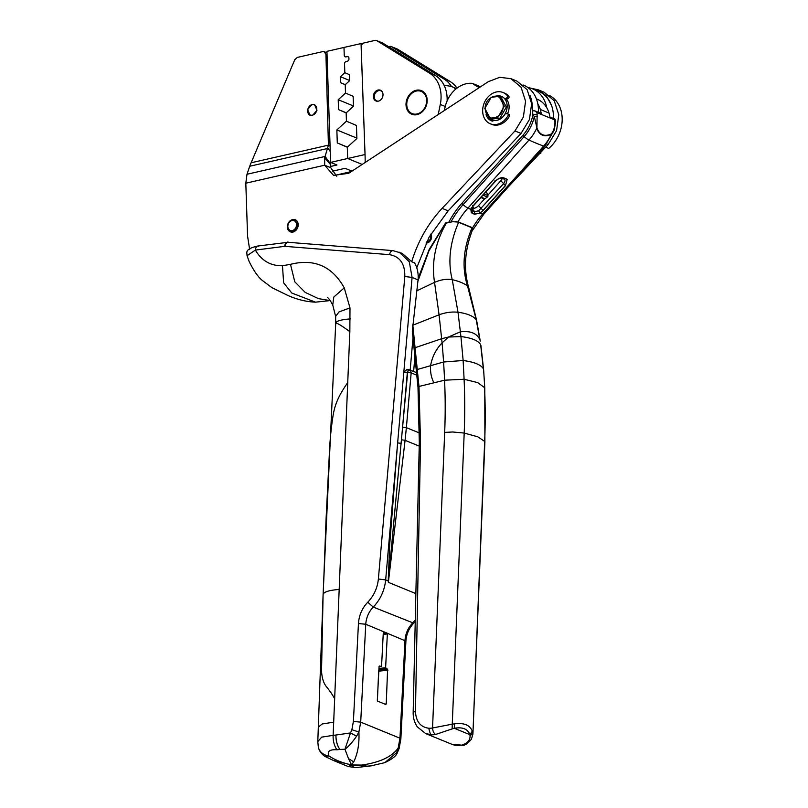 <?xml version="1.0" encoding="UTF-8"?>
<svg xmlns="http://www.w3.org/2000/svg" width="808" height="808" viewBox="0 0 808 808"><rect width="100%" height="100%" fill="white"/><g stroke="black" fill="none" stroke-linecap="round" stroke-linejoin="round"><path stroke-width="1.21" d="M336.734 176.245L330.755 167.69L330.321 164.398L330.957 162.539M442.097 208.363L448.167 210.848L521.029 133.441L529.432 119.564L531.644 103.677L527.139 89.698L516.989 81.143L510.919 78.659L521.069 87.213L525.574 101.192L523.362 117.079L514.959 130.957L442.097 208.363C428.028 223.513 417.898 241.299 411.706 261.731L414.544 262.893C417.403 267.781 418.574 273.447 418.059 279.871L412.312 331.108L417.989 387.143L419.301 442.592L413.171 712.373C413.07 717.868 414.464 722.705 417.352 726.897L425.664 733.583L451.813 744.269A25.432 20.311 -67.8 0 0 457.793 745.491A25.432 20.311 -67.8 0 0 461.772 745.128A5.454 2.899 78.6 0 0 462.772 745.239L451.813 744.269M448.167 210.848L429.109 237.097L416.756 267.781M549.662 95.576A31.805 25.401 112.2 0 1 548.733 148.419L545.663 147.167M540.693 152.449A5.09 4.06 -67.8 0 0 540.825 153.247A31.805 25.401 112.2 0 1 539.461 153.762M527.907 87.537A32.704 26.119 -67.8 0 1 532.573 88.84A32.704 26.119 -67.8 0 1 546.774 107.777A28.936 23.109 -67.8 0 0 537.179 99.202L536.401 98.889M472.619 206.757L474.155 208.353M377.386 700.728L378.7 670.286L387.608 669.266L385.618 667.731L387.355 633.937L386.992 633.068L383.75 631.735L383.315 632.28L381.568 666.085L379.063 666.499L377.326 700.294L377.69 701.162L385.79 704.475L386.234 703.94L387.608 669.266M348.5 758.621L344.966 749.258C348.541 746.562 352.409 742.219 356.581 736.209L358.893 732.008C359.479 743.572 357.762 753.51 353.742 761.833L348.5 758.621L351.591 764.954C353.248 767.327 354.975 768.145 356.762 767.388M339.895 749.44L344.966 749.258L350.51 732.937L335.946 735.038C335.906 740.694 337.219 745.501 339.895 749.44M336.976 749.784A14.534 8.009 -96.5 0 1 333.138 735.351L335.946 735.028C335.835 740.744 337.158 745.552 339.895 749.45L336.976 749.784C329.482 749.329 326.846 751.42 329.058 756.056C335.28 760.106 342.794 763.065 351.591 764.954L333.411 760.49M371.488 765.812L366.994 766.186L351.591 764.954L348.208 766.54L355.853 767.6L370.862 765.883L384.881 762.631L396.657 752.591L398.152 748.067C391.91 756.833 379.74 762.5 361.671 765.075L351.591 764.954L353.631 761.793M366.994 766.186L361.782 765.125M356.581 736.209L350.51 732.937L351.884 729.715L358.893 732.008L360.701 722.14L399.96 738.199L398.152 748.067L399.101 748.562L400.859 738.966L399.96 738.199L405.01 640.3C405.495 633.664 408 627.937 412.514 623.13L415.241 620.059M287.89 242.44C286.113 242.047 285.062 243.339 284.739 246.339C286.214 242.632 287.517 241.329 288.648 242.43M350.369 318.897C340.552 319.665 335.663 321.19 335.724 323.493C335.825 322.15 340.532 324.877 349.844 331.654L349.985 307.888L344.248 287.84C332.199 266.236 314.282 258.398 290.486 264.327L282.467 265.741L283.628 282.82L291.789 293.041L315.514 302.162C306.454 301.798 297.283 299.586 288.012 295.536L271.872 287.628L262.943 280.921C258.59 277.72 253.995 271.266 249.167 261.57L247.046 255.732L255.379 250.076L284.739 246.339L389.527 254.661C399.96 256.53 405.05 263.812 404.808 276.508L378.376 579.003C377.447 588.012 373.912 595.759 367.751 602.233C362.115 608.192 359.015 615.292 358.449 623.544L353.399 721.443L351.884 729.715M290.486 264.327L294.779 281.8L305.182 292.385L318.402 298.617L330.28 300.596M326.018 520.19L329.543 449.894C330.199 437.219 331.452 425.372 333.29 414.353C335.401 402.131 340.481 393.011 347.733 382.608L339.178 589.436C329.502 590.214 324.18 591.789 323.21 594.153L326.018 520.19M318.322 727.069L323.089 594.799L321.544 670.579C321.776 677.003 323.19 682.114 325.796 685.901C329.492 690.375 332.452 694.658 334.653 698.738L333.684 722.18L322.23 723.968L318.322 727.069L317.796 741.613L318.342 747.198A14.534 14.534 0 0 0 325.402 756.631L333.532 760.54M399.101 748.572L397.334 752.713L396.657 752.591M383.537 631.765L383.315 632.28M385.79 704.475L386.234 703.94L384.861 704.091M379.295 665.984L379.063 666.499M381.568 666.085L379.053 666.852M416.817 372.68L408.818 369.67L406.767 369.64L403.828 372.003L407.343 372.448L401.152 443.35L397.637 442.905L389.719 544.299L388.214 580.962L388.365 582.356L415.837 593.587M412.939 338.491L410.191 369.973M411.706 261.721L402.202 253.379M378.376 579.003L385.669 579.922L388.375 580.932L388.365 582.356L405.081 440.34L419.221 446.117M410.595 370.387L408.252 370.094L407.343 372.448L411.161 372.872L410.595 370.387L409.05 369.771L408.252 370.094L407.646 372.427L388.375 580.932M540.188 152.985L540.825 153.247M451.521 86.557A32.704 26.119 -67.8 0 0 444.137 79.083L391.557 46.723A3.636 2.899 -67.8 0 0 391.213 46.551L397.284 49.025A3.636 2.899 112.2 0 1 397.627 49.197L450.207 81.568A32.704 26.119 112.2 0 1 457.005 88.133M530.745 88.193L538.037 89.749L546.238 95.708L551.48 105.282A32.704 26.119 112.2 0 1 553.379 118.443M551.399 105.252A32.704 26.119 -67.8 0 0 538.562 91.294L532.573 88.84M312.464 115.504L310.09 115.342L307.565 109.585L312.1 104.394L314.474 104.545L316.999 110.302L312.464 115.504M314.746 104.676A5.818 4.646 -67.8 0 0 314.686 104.646A5.818 4.646 -67.8 0 0 312.302 104.474A5.818 4.646 -67.8 0 0 307.767 109.686A5.818 4.646 -67.8 0 0 310.282 115.413A5.818 4.646 -67.8 0 0 310.444 115.473M246.985 174.265L325.079 156.449L328.422 145.147L325.927 54.399L324.281 51.702L322.796 51.601L297.314 57.419L294.758 59.752L250.076 165.246L246.985 174.265L245.814 183.204L324.685 165.206L324.664 157.762L330.321 164.398M330.512 163.802L325.079 156.449L324.664 157.762M249.672 249.642L247.571 236.118L245.814 183.204M330.755 167.69L324.685 165.206L333.532 175.366L348.622 173.336L488.284 81.689L499.708 77.316L510.919 78.669M294.819 220.776L297.96 225.008C297.788 228.25 296.334 230.341 293.577 231.29L290.698 230.795M298.253 224.553C297.799 220.816 295.91 219.14 292.587 219.523C289.284 220.655 287.537 223.159 287.335 227.048C287.789 230.785 289.678 232.462 293.001 232.078C296.304 230.947 298.051 228.442 298.253 224.553M438.219 114.554L440.289 104.464A32.704 26.119 -67.8 0 0 429.361 73.043L376.781 40.673A3.636 2.899 -67.8 0 0 376.437 40.501L382.507 42.986A3.636 2.899 112.2 0 1 382.851 43.157L435.431 75.528A32.704 26.119 112.2 0 1 447.117 100.929M391.213 46.551A3.636 2.899 -67.8 0 0 389.709 46.44L388.799 46.652M413.646 371.387L415.009 355.066M444.006 85.133L450.389 86.274A14.534 11.605 -67.8 0 1 452.278 86.83L456.469 88.537M430.826 234.078A5.484 4.383 112.2 0 1 431.068 239.39A5.484 4.383 112.2 0 1 427.129 242.956A5.484 4.383 112.2 0 1 426.038 243.026M426.301 242.491A4.929 3.929 -67.8 0 0 427.119 242.42A4.929 3.929 -67.8 0 0 430.614 239.309A4.929 3.929 -67.8 0 0 430.523 234.593M430.22 235.128A4.363 3.485 112.2 0 1 427.109 241.875A4.363 3.485 112.2 0 1 426.574 241.946M529.947 95.445A32.704 26.119 -67.8 0 1 532.27 110.726L535.017 110.938L536.956 112.625L541.511 114.494L540.34 109.504A28.936 23.109 -67.8 0 0 537.795 103.757M479.386 87.537A36.33 29.017 112.2 0 1 479.376 87.527A36.33 29.017 112.2 0 1 473.266 83.86A3.636 2.899 -67.8 0 0 472.65 83.487A3.636 2.899 -67.8 0 0 471.933 83.325A27.25 21.765 -67.8 0 0 445.359 106.1L444.218 110.605M472.912 734.159L471.377 739.31C467.559 743.612 464.691 745.592 462.772 745.239M480.891 345.38L483.608 369.559L484.78 388.396L484.891 442.178L472.912 734.088L484.669 441.421L477.801 436.805L464.196 433.058L452.258 724.17L454.419 723.847C463.903 722.605 469.862 725.039 472.286 731.149L472.72 732.543L470.074 736.219C470.014 740.411 467.287 743.37 461.903 745.097L461.772 745.128M470.074 736.219L469.903 734.684L472.286 731.149M454.419 723.847L454.268 728.291L469.903 734.684C467.761 728.967 462.55 726.826 454.268 728.291L452.167 728.897L452.258 724.17L432.553 727.978C432.785 731.21 433.825 733.371 435.663 734.452L452.167 728.897M476.639 321.786L476.195 319.685C473.236 315.979 467.175 313.494 458.005 312.241C451.753 311.605 445.44 312.454 439.077 314.807L441.643 338.714L415.06 347.733L418.988 386.456L420.524 442.016L415.453 711.323C415.948 721.443 420.392 727.089 428.765 728.24C430.159 733.836 431.108 736.017 431.634 734.795L425.695 733.573M417.958 281.073L428.917 250.914L445.521 223.23L452.692 221.695L458.702 222.099L472.145 227.593L472.902 228.27L472.286 230.472C464.691 250.227 463.479 269.205 468.64 287.396L467.509 285.911L476.195 319.685L479.901 339.835C477.013 333.33 470.488 330.664 460.338 331.825L448.41 337.047L442.057 342.915C435.966 349.319 432.139 356.914 430.573 365.711C430.179 372.165 431.31 377.861 433.957 382.8L444.572 380.204L464.095 379.255L463.136 360.499L443.572 361.994A596.779 324.745 99.2 0 1 444.572 380.204A542.612 433.351 -67.8 0 1 445.168 401.394A542.612 433.351 -67.8 0 1 444.673 432.411L432.553 727.978A19.988 15.958 -67.8 0 1 428.765 728.24M412.767 324.351L415.06 347.733L414.555 348.814M472.65 83.487L478.72 85.971A3.636 2.899 112.2 0 1 479.336 86.345A36.33 29.017 -67.8 0 0 480.184 87.012M523.039 84.941L523.665 85.204A32.704 26.119 112.2 0 1 538.401 112.322M486.275 191.496L487.901 195.536A1.091 0.869 112.2 0 1 487.426 197.001L484.941 198.707A1.091 0.869 112.2 0 1 484.164 198.829L480.901 197.485M455.672 89.193A14.534 11.605 -67.8 0 0 452.278 86.83M376.437 40.501A3.636 2.899 -67.8 0 0 374.942 40.4L364.055 42.925A3.636 2.899 -67.8 0 0 361.156 47.096L365.044 154.601A181.669 145.087 112.2 0 1 365.166 162.479M377.962 101.222A5.818 4.646 112.2 0 1 375.983 100.97A5.818 4.646 112.2 0 1 373.518 95.021A5.818 4.646 112.2 0 1 378.407 89.971A5.818 4.646 112.2 0 1 380.386 90.213A5.818 4.646 112.2 0 1 382.851 96.172A5.818 4.646 112.2 0 1 377.962 101.222M416.12 114.797A12.756 10.181 112.2 0 1 411.777 114.261A12.756 10.181 112.2 0 1 406.363 101.192A12.756 10.181 112.2 0 1 417.079 90.112A12.756 10.181 112.2 0 1 421.423 90.647A12.756 10.181 112.2 0 1 426.836 103.717A12.756 10.181 112.2 0 1 416.12 114.797M412.04 114.362A12.756 10.181 112.2 0 1 406.929 101.232A12.756 10.181 112.2 0 1 417.615 90.334A12.756 10.181 112.2 0 1 421.685 90.769M417.16 90.9A11.989 9.575 -67.8 0 0 406.757 103.798A11.989 9.575 -67.8 0 0 416.241 114.1A11.989 9.575 -67.8 0 0 426.644 101.192A11.989 9.575 -67.8 0 0 417.16 90.9M376.397 101.121A5.818 4.646 112.2 0 1 374.397 95.081A5.818 4.646 112.2 0 1 379.215 90.304A5.818 4.646 112.2 0 1 380.78 90.405M382.234 91.809A5.454 4.353 -67.8 0 0 379.002 90.567A5.454 4.353 -67.8 0 0 374.276 96.344A5.454 4.353 -67.8 0 0 378.427 101.131M455.106 221.614L457.843 221.998L472.498 227.987A71.468 57.075 112.2 0 1 482.598 214.1A6.727 1.656 41.9 0 0 483.871 214.11L471.983 231.108M471.438 209.585L472.387 210.767A197.809 48.601 41.9 0 0 474.619 211.686L474.447 214.12L479.871 213.029L483.134 210.545L479.972 213.15L474.549 214.231A200.01 44.056 -140.3 0 1 473.427 213.787A200.01 44.056 -140.3 0 1 472.296 213.312L471.316 212.615L470.842 209.413L472.71 206.282L495.051 181.376C498.193 178.326 501.162 177.174 503.95 177.942A200.01 49.136 41.9 0 0 505.081 178.406A200.01 49.136 41.9 0 0 506.202 178.861L507.151 179.548L505.475 185.638L507.111 179.497M472.145 227.593C463.267 248.218 461.721 267.66 467.509 285.911C463.752 283.204 458.671 281.123 452.248 279.679C446.733 278.74 440.825 279.639 434.542 282.376L416.827 290.819M470.842 209.413A200.01 49.136 -138.1 0 1 467.943 208.111L528.987 140.057A6.727 1.656 -138.1 0 1 524.16 136.562A35.895 28.674 -67.8 0 0 534.33 116.503L532.846 114.867A26.028 20.786 -67.8 0 0 532.381 110.706M448.844 222.18A76.76 61.307 112.2 0 1 461.883 203.293L522.938 135.249A34.047 27.199 -67.8 0 0 532.846 114.867A3.091 0.909 -2 0 1 537.128 114.989L536.936 128.028C539.673 135.017 544.481 136.986 551.369 133.926C553.419 131.28 554.591 127.896 554.904 123.786L554.945 122.271A29.118 23.25 112.2 0 0 554.773 119.917L554.793 119.18L554.773 119.917L550.218 118.049L549.046 113.07A28.936 23.109 112.2 0 0 546.774 107.777M506.101 178.74L503.97 178.861C505.566 179.79 505.364 181.467 503.374 183.901L478.669 210.767L474.619 211.686L471.933 208.312A5.454 2.99 141.5 0 0 478.498 205.626L483.033 210.423L505.374 185.517L500.839 180.719L487.79 195.263M484.558 198.869L478.498 205.626M500.839 180.719A5.454 2.99 141.5 0 0 502.283 178.346M535.068 110.959L540.663 113.251A1.909 1.525 112.2 0 1 541.511 114.494L550.218 118.049M471.266 212.554L472.205 213.201L472.387 210.767L471.579 208.666L473.074 206.212L495.415 181.305C497.698 178.901 499.97 177.901 502.223 178.316L504.697 179.376M474.549 214.231L472.296 213.312M478.669 210.767L479.972 213.15A200.01 49.136 -138.1 0 0 482.598 214.1L543.643 146.056A6.727 1.656 41.9 0 0 544.915 146.056L483.871 214.11M483.134 210.545L505.475 185.638M537.199 116.544L534.33 116.503L536.936 128.028M554.904 123.786L554.167 130.28L551.329 134.35C544.39 137.441 539.512 135.441 536.663 128.361A39.35 31.431 -67.8 0 1 528.987 140.057A200.01 49.136 41.9 0 0 536.542 143.339A200.01 49.136 41.9 0 0 543.643 146.056A39.35 31.431 -67.8 0 0 551.329 134.35L551.369 133.926M292.355 230.553A5.232 4.181 112.2 0 1 287.85 226.543A5.232 4.181 112.2 0 1 292.021 220.554A5.232 4.181 112.2 0 1 296.526 224.563A5.232 4.181 112.2 0 1 292.355 230.553M292.122 220.422A5.414 4.323 -67.8 0 0 287.901 225.281A5.414 4.323 -67.8 0 0 290.244 230.603A5.414 4.323 -67.8 0 0 292.466 230.765A5.414 4.323 112.2 0 0 296.677 225.907A5.414 4.323 112.2 0 0 294.334 220.584A5.414 4.323 112.2 0 0 292.122 220.422M312.11 104.737A5.454 4.353 112.2 0 1 316.807 108.918A5.454 4.353 112.2 0 1 312.454 115.15A5.454 4.353 112.2 0 1 307.757 110.979A5.454 4.353 112.2 0 1 312.11 104.737M350.419 172.619L350.197 171.852L351.945 170.801M349.672 170.185L350.197 171.852L335.482 175.215M544.127 92.233L554.248 100.778L558.783 114.746L556.56 130.684L548.147 144.531L508.384 186.779M506.444 99.354A12.716 10.161 112.2 0 1 507.485 113.777M501.455 96.374A12.716 10.161 112.2 0 1 501.495 96.394A12.716 10.161 112.2 0 1 504.828 98.889L506.899 97.768A1.283 1.03 112.2 0 0 507.394 95.698L508.808 96.273A16.897 13.494 -67.8 0 0 504.495 93.102L503.071 92.526A16.897 13.494 112.2 0 1 507.394 95.698M486.123 114.534A1.283 1.03 -67.8 0 0 486.194 115.17A13.686 10.928 -67.8 0 0 491.496 120.826A13.686 10.928 -67.8 0 0 492.183 121.079A1.283 1.03 -67.8 0 0 493.486 120.402A12.716 10.161 112.2 0 0 497.082 120.311A12.716 10.161 112.2 0 0 505.323 113.605L507.424 113.777A1.283 1.03 112.2 0 1 508.05 115.584A16.897 13.494 112.2 0 1 497.213 124.301A16.897 13.494 112.2 0 1 490.284 123.796A16.897 13.494 112.2 0 1 482.982 107.171A16.897 13.494 112.2 0 1 496.142 92.021A16.897 13.494 112.2 0 1 503.071 92.526M504.828 98.889L506.252 99.465L508.313 98.344A1.283 1.03 -67.8 0 0 508.808 96.273M492.213 121.089A13.686 10.928 112.2 0 1 488.305 117.231M490.284 123.796L491.698 124.382A16.897 13.494 -67.8 0 0 498.637 124.876A16.897 13.494 -67.8 0 0 509.474 116.16A1.283 1.03 -67.8 0 0 508.838 114.352M488.123 116.978A12.716 10.161 -67.8 0 0 491.789 119.897A12.716 10.161 -67.8 0 0 497.001 120.271A12.716 10.161 -67.8 0 0 506.909 108.868A12.716 10.161 -67.8 0 0 501.414 96.354A12.716 10.161 -67.8 0 0 496.758 95.869M490.123 118.2L492.143 119.028L499.97 118.13L506.353 107.02L501.051 97.233L499.031 96.404L491.203 97.293L484.83 108.413L490.123 118.2L497.95 117.301L504.323 106.191L499.031 96.404M497.334 116.524C508.676 110.373 501.919 90.334 491.001 97.748C479.669 103.899 486.426 123.937 497.334 116.524M324.806 756.126L329.058 756.056A14.534 12.13 -12.9 0 1 318.372 747.329M333.684 722.18L333.138 735.351L321.665 737.149L317.796 741.613M332.3 171.225L345.077 168.317L351.45 170.922L352.773 170.619M365.044 154.732L361.055 43.561L343.986 47.45L344.259 55.469L343.986 47.45L326.927 51.348L330.613 162.398L336.986 165.004L330.31 166.529M364.741 154.611L347.672 158.499L362.196 164.438L347.672 158.499L347.299 147.228L356.884 138.481L356.449 125.462L346.44 121.19L346.157 112.898L353.46 106.232L353.126 96.314L345.501 93.061L345.228 84.699L349.652 80.659L349.45 74.649L344.824 72.669L344.531 63.721A1.818 1.454 112.2 0 1 345.854 61.681A1.818 1.454 -67.8 0 0 344.531 63.721L344.824 72.669L340.4 76.71L340.602 82.719L345.228 84.699L345.501 93.061L338.209 99.717L338.532 109.635L346.157 112.898L346.44 121.19L336.855 129.936L337.289 142.955L347.299 147.228L347.672 158.499L330.613 162.398M348.904 58.075L348.935 59.055A1.818 1.454 112.2 0 1 347.612 61.105L345.854 61.681L347.612 61.105A1.818 1.454 -67.8 0 0 348.935 59.055L348.904 58.075A1.818 1.454 -67.8 0 0 347.47 56.661A1.818 1.454 112.2 0 1 348.904 58.075M345.693 56.883L347.47 56.661L345.693 56.883A1.818 1.454 112.2 0 1 344.259 55.469A1.818 1.454 -67.8 0 0 345.693 56.883M347.44 147.107L337.289 142.955M356.873 138.118L336.855 129.936M346.268 112.797L338.532 109.635M353.45 105.959L338.209 99.717M345.289 84.638L340.602 82.719M349.642 80.487L340.4 76.71M387.557 46.056L389.416 47.197M362.257 44.046L361.055 43.561M334.653 698.738L339.178 589.436M349.844 331.654L347.733 382.608M282.467 265.741C270.64 265.963 261.61 260.742 255.379 250.076C255.782 246.985 256.833 245.683 258.53 246.177M358.449 623.544L365.751 624.241L360.701 722.14L353.399 721.443M404.808 276.508L412.09 277.427L385.669 579.922C384.578 590.456 380.447 599.506 373.245 607.071C368.731 611.888 366.236 617.605 365.751 624.241L405.899 641.067C406.394 634.129 409 628.17 413.716 623.18L373.245 607.071L367.751 602.233M399.071 252.096L409.282 261.741L412.09 277.427L418.059 279.871M389.527 254.661C390.294 251.631 391.587 250.318 393.435 250.743M344.248 287.84L333.815 297.041L332.745 304.99L335.623 316.433L335.724 323.271M349.985 307.888L338.986 311.928L335.623 316.433M386.992 633.068L383.245 633.492M387.355 633.937L383.204 634.411M385.618 667.731L378.962 668.499M385.982 668.6L378.922 669.408M387.971 670.135L379.063 671.155M401.566 439.805L405.081 440.34L406.374 427.644L419.443 432.977M402.859 427.2L406.374 427.644L411.161 372.872L417.049 375.286M325.927 54.399L327.038 54.863M251.48 162.701L328.422 145.147L330.058 145.814M249.813 166.236L327.967 148.399L330.25 151.49M514.959 130.957L521.029 133.441M444.137 79.083L450.207 81.568M455.783 221.655L456.399 221.392M431.684 734.815A25.432 20.311 -67.8 0 0 435.663 734.452M415.453 711.323L413.171 712.373M418.372 387.497L418.988 386.456L433.957 382.8M416.948 370.498L417.514 369.438L443.572 361.994A481.8 289.668 101.4 0 0 442.057 342.915A481.871 289.618 101.4 0 0 441.643 338.714L448.41 337.047L460.934 336.572L463.136 360.499C474.245 362.014 480.992 364.772 483.376 368.781L480.639 344.632C478.174 340.552 471.609 337.865 460.934 336.572L458.005 312.241L452.248 279.679C447.693 261.923 449.844 242.723 458.702 222.099M484.78 388.396L483.608 369.559M484.881 442.178L484.669 441.421A559.096 446.511 -67.8 0 0 484.568 387.618L477.7 382.608L464.095 379.255A559.096 446.511 112.2 0 1 464.196 433.058L452.672 431.987L444.673 432.411M412.332 326.038L412.787 325.23L439.077 314.807L434.542 282.376C431.381 262.186 435.371 242.299 446.511 222.705M413.555 341.168L414.039 340.097M487.901 195.536L484.063 193.971M487.426 197.001L482.972 195.183M484.941 198.707L481.184 197.172M397.627 49.197L391.557 46.723M440.289 104.464L445.259 106.494M429.361 73.043L435.431 75.528M382.851 43.157L376.781 40.673M473.266 83.86L479.336 86.345M535.845 111.433L534.068 110.706M457.843 221.998A71.468 57.075 112.2 0 1 467.943 208.111A6.727 1.656 41.9 0 1 463.115 204.616A74.912 59.832 112.2 0 0 451.016 221.857M461.883 203.293L463.115 204.616L524.16 136.562A3.818 0.939 -138.1 0 1 522.938 135.249M537.128 114.989A29.118 23.25 -67.8 0 0 536.956 112.625M540.34 109.504L549.046 113.07M495.072 180.507L494.961 181.265M501.748 177.952L503.859 177.821M472.731 205.414L472.619 206.161M470.751 209.292L471.337 207.767M544.915 146.056L554.167 130.28L555.46 122.745A3.091 0.909 178 0 0 554.945 122.271M419.766 442.996L420.524 442.016M546.703 143.935L548.147 144.531M508.313 98.344L506.899 97.768M509.474 116.16L508.05 115.584M402.212 253.358L392.88 250.611L288.092 242.289L257.651 246.046C243.804 249.187 247.268 252.975 247.046 255.722M315.514 302.162L330.492 300.556M327.442 297.485C328.725 298.263 330.492 300.768 332.745 304.99M413.716 623.18L415.201 621.574M405.909 641.067L400.859 738.966M397.334 752.713C396.425 755.753 392.274 759.055 384.881 762.631M379.043 666.883L381.245 666.64M324.442 51.783L326.977 52.813M480.255 341.117L476.68 320.715L468.65 287.416M445.582 222.958L429.21 249.419L418.16 278.356M555.46 122.745L555.167 119.433M550.076 117.099L554.965 119.089M291.991 231.32L290.244 230.603M296.102 221.301L294.334 220.584M538.037 89.749L544.107 92.233M509.091 114.413L507.676 113.837M491.789 119.897L493.395 120.554M333.603 760.57L348.086 766.489M323.089 594.799L335.714 323.432"/></g></svg>
